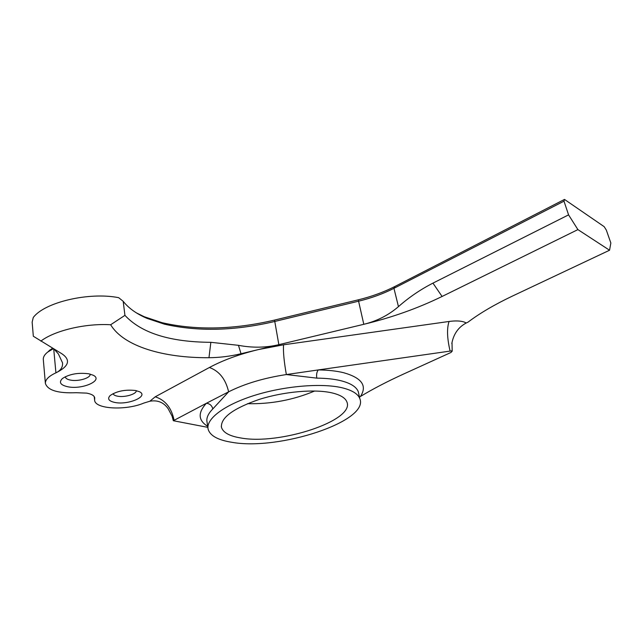 <?xml version="1.0" encoding="UTF-8"?>
<svg xmlns="http://www.w3.org/2000/svg" width="643" height="643" viewBox="0 0 643 643"><rect width="100%" height="100%" fill="white"/><g stroke="black" fill="none" stroke-linecap="round" stroke-linejoin="round"><path stroke-width="0.96" d="M358.842 394.223L358.288 391.7C356.399 386.797 350.451 383.099 340.436 380.608C333.838 379.04 325.961 378.221 316.798 378.132C316.26 374.539 316.774 371.807 318.341 369.918L286.352 374.556C263.927 377.98 244.686 383.734 228.627 391.82L212.809 408.932C211.941 405.532 209.795 403.643 206.371 403.282L173.329 420.723L207.842 427.362M136.501 312.932L144.241 316.734L162.1 322.698C196.292 330.518 233.771 329.65 274.537 320.085L358.28 299.831C371.59 296.592 383.815 292.131 394.955 286.456L564.498 199.426L563.991 201.171L393.95 288.313C383.188 293.787 371.381 298.087 358.513 301.213L274.465 321.532C234.502 330.904 197.811 331.772 164.383 324.152L146.942 318.341C136.533 313.864 128.616 308.19 123.191 301.318L118.674 297.677C89.112 291.785 44.52 302.21 33.259 317.513L32.15 322.143L33.323 336.241L61.873 353.763C70.995 360 69.01 366.357 55.917 372.836C48.788 376.139 45.275 379.651 45.38 383.389C47.695 390.357 57.958 393.46 76.187 392.704L86.709 393.122C91.668 394.071 94.336 395.662 94.73 397.913L94.617 400.179C94.915 409.165 125.924 410.716 143.759 403.097L149.875 401.224L155.228 396.803L209.417 367.491C223 360.201 239.349 354.221 258.47 349.559L241.012 353.746C230.258 356.302 219.576 357.621 208.967 357.709C163.684 358.047 123.633 346.432 110.668 324.747C85.423 323.244 54.639 330.494 40.83 341.128M360.442 396.482C372.795 389.015 387.086 381.572 403.33 374.154L450.952 352.477L452.182 351.182L451.724 350.861L318.341 369.918C328.219 370.055 336.691 370.995 343.764 372.747C361.856 377.907 367.418 385.824 360.442 396.482L359.477 397.109M247.483 403.675C270.832 404.23 293.248 400.002 314.716 390.992M240.755 437.963C279.456 445.269 355.097 420.546 346.907 401.971C345.355 397.872 340.292 394.826 331.724 392.825C314.467 388.902 283.86 391.579 259.177 399.432C233.184 408.466 220.605 417.741 221.457 427.274C223.041 432.554 229.479 436.115 240.755 437.963M67.877 386.781C82.529 389.835 103.909 380.222 93.171 375.215L88.75 373.792C78.197 372.474 69.428 374.041 62.435 378.502C58.585 382.336 60.402 385.101 67.877 386.781M65.281 376.726L65.289 376.814C65.538 378.365 67.274 379.458 70.497 380.101C78.342 381.749 90.936 377.955 90.1 374.17L90.092 374.089M115.057 402.494C128.415 405.203 149.192 396.168 139.451 391.724L135.609 390.518C125.216 389.393 116.713 391.081 110.114 395.574C107.116 398.853 108.755 401.16 115.057 402.494M113.104 393.612C113.449 394.834 114.936 395.694 117.565 396.192C124.67 397.639 136.702 394.095 136.276 390.647M173.329 420.723L172.083 416.166L168.201 408.787C163.756 402.381 157.648 399.858 149.875 401.224M341.955 387.745C321.339 382.874 284.166 385.993 254.098 395.509C223.965 405.01 205.68 419.14 208.123 429.194C210.044 435.737 218.001 440.117 231.978 442.32C278.941 450.864 369.677 421.213 359.807 398.604C357.934 393.789 351.986 390.164 341.955 387.745M316.798 378.132L286.352 374.556C284.037 361.559 283.097 351.633 283.547 344.801L449.063 321.468C455.437 320.616 460.509 320.809 464.262 322.055L466.255 322.979L467.991 322.167C479.774 313.254 494.571 304.565 512.391 296.093L609.548 250.231L577.904 229.607L442.087 296.463C417.765 308.335 391.667 317.618 363.801 324.305L258.47 349.559L283.547 344.801M54.462 349.535L58.433 354.012L62.54 362.869C62.869 367.257 60.659 370.577 55.917 372.836L53.739 349.109M110.668 324.747L124.935 315.351L123.191 301.318M274.537 320.085L278.853 344.672C265.856 347.759 252.394 347.976 238.473 345.323L210.856 342.317C170.025 342.068 141.38 333.082 124.935 315.351M394.955 286.456L393.95 288.313L398.451 306.631C388.621 315.142 377.071 321.034 363.801 324.305L358.28 299.831M563.991 201.171L568.573 214.866L432.948 283.129C420.546 289.479 409.044 297.307 398.451 306.631M577.904 229.607L568.573 214.866M564.498 199.426L604.203 226.69L606.333 230.106L610.85 243.014L609.548 250.231M53.2 348.795L47.831 351.986C44.656 354.454 43.153 356.937 43.298 359.437L45.38 383.389M466.255 322.979C458.676 327.006 453.926 333.508 452.021 342.478L451.812 343.571M47.783 352.018L52.364 348.297M209.417 367.491C219.271 371.067 225.677 379.177 228.627 391.82L206.371 403.282C197.706 412.766 198.148 420.442 207.681 426.309M450.044 350.829C447.094 338.202 446.764 328.42 449.063 321.468M212.809 408.932C208.083 413.722 206.162 418.143 207.054 422.194L207.946 428.037M94.505 397.109L94.682 398.797M174.02 419.943C171.424 407.694 165.155 399.978 155.228 396.803M442.087 296.463L432.948 283.129M241.012 353.746L238.473 345.323M208.967 357.709L210.856 342.317M146.942 318.341L144.241 316.734M359.807 398.604L358.77 393.902M94.24 396.627L94.617 400.179M221.457 427.274L221.288 426.221M452.021 342.478L452.182 351.182M50.186 349.76L47.831 351.986"/></g></svg>
